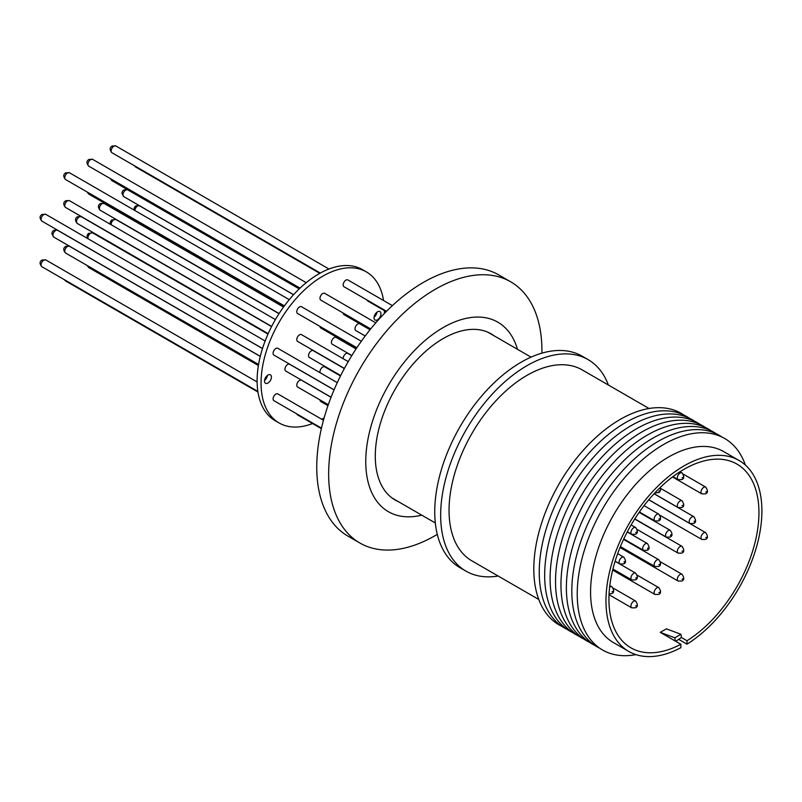 <?xml version="1.0" encoding="UTF-8"?>
<svg xmlns="http://www.w3.org/2000/svg" width="802" height="802" viewBox="0 0 802 802"><rect width="100%" height="100%" fill="white"/><g stroke="black" fill="none" stroke-linecap="round" stroke-linejoin="round"><path stroke-width="1.2" d="M758.943 512.658A106.075 61.243 -60 0 1 686.993 640.738L686.993 644.156A110.255 63.659 120 0 0 761.9 510.954A110.255 63.659 120 0 0 739.063 460.478A110.255 63.659 120 0 0 654.101 490.012A110.255 63.659 120 0 0 605.971 600.979A110.255 63.659 120 0 0 628.808 651.455A110.255 63.659 120 0 0 680.878 647.685L680.878 644.267A106.075 61.243 -60 0 1 630.903 647.826A106.075 61.243 -60 0 1 608.929 599.264A106.075 61.243 -60 0 1 655.234 492.518A106.075 61.243 -60 0 1 736.968 464.107A106.075 61.243 -60 0 1 758.943 512.658M675.765 641.309L681.419 637.51L686.993 640.738M675.294 641.049L660.267 632.367L666.382 628.838L680.958 634.282L674.843 637.821L675.294 641.049L680.878 644.267M739.063 460.478L723.665 451.586A110.255 63.659 120 0 0 668.537 457.05A110.255 63.659 120 0 0 590.573 592.087A110.255 63.659 120 0 0 613.41 642.562L628.808 651.455M686.993 644.156L678.913 639.495M745.409 465.1A122.125 70.506 120 0 0 663.585 444.508A122.125 70.506 120 0 0 578.372 577.27A122.125 70.506 120 0 0 635.986 654.632M658.863 491.235L659.655 490.784L658.863 491.235M658.863 519.155L659.655 518.704L658.863 519.155M705.75 492.087L706.532 491.636L705.75 492.087M670.422 535.586L671.003 534.633L670.422 535.586M624.227 562.402L624.227 561.49L624.227 562.402M658.863 564.738L659.655 564.287L658.863 564.738M705.75 537.671L706.532 537.22L705.75 537.671M658.863 592.658L659.655 592.207L658.863 592.658M611.986 591.806L612.778 591.345L611.986 591.806M635.675 606.051L636.467 605.59L635.675 606.051M682.061 579.265L682.853 578.813L682.061 579.265M682.061 551.345L682.853 550.894L682.061 551.345M635.675 578.132L636.467 577.671L635.675 578.132M647.525 548.809L648.106 547.856L647.525 548.809M694.291 521.952L694.301 521.039L694.291 521.952M682.061 505.761L682.853 505.31L682.061 505.761M635.675 532.548L636.467 532.087L635.675 532.548M682.061 477.842L682.853 477.39L682.061 477.842M721.88 436.99A122.125 70.506 120 0 0 658.161 441.371A122.125 70.506 120 0 0 577.671 551.455A122.125 70.506 120 0 0 599.876 648.307M716.447 433.862A122.125 70.506 120 0 0 652.738 438.233A122.125 70.506 120 0 0 572.237 548.327A122.125 70.506 120 0 0 594.442 645.179M711.023 430.724A122.125 70.506 120 0 0 647.304 435.105A122.125 70.506 120 0 0 566.813 545.19A122.125 70.506 120 0 0 589.019 642.041M705.59 427.596A122.125 70.506 120 0 0 641.881 431.967A122.125 70.506 120 0 0 561.38 542.052A122.125 70.506 120 0 0 583.595 638.903M700.166 424.458A122.125 70.506 120 0 0 636.447 428.839A122.125 70.506 120 0 0 555.956 538.924A122.125 70.506 120 0 0 578.162 635.775M694.732 421.321A122.125 70.506 120 0 0 631.024 425.702A122.125 70.506 120 0 0 550.523 535.786A122.125 70.506 120 0 0 572.738 632.638M689.309 418.193A122.125 70.506 120 0 0 625.59 422.564A122.125 70.506 120 0 0 545.099 532.658A122.125 70.506 120 0 0 567.305 629.51M683.885 415.055A122.125 70.506 120 0 0 620.167 419.436A122.125 70.506 120 0 0 539.666 529.52A122.125 70.506 120 0 0 561.881 626.372M649.039 408.499L582.152 369.882A110.255 63.659 120 0 0 497.18 399.426A110.255 63.659 120 0 0 449.05 510.383A110.255 63.659 120 0 0 471.887 560.859L538.784 599.475M608.397 385.04A122.125 70.506 120 0 0 588.077 359.607L582.162 356.188A122.125 70.506 120 0 0 521.099 362.233A122.125 70.506 120 0 0 441.321 469.852A122.125 70.506 120 0 0 460.037 567.716L465.962 571.134A122.125 70.506 120 0 0 498.142 576.016M588.077 359.607A122.125 70.506 120 0 0 527.014 365.652A122.125 70.506 120 0 0 447.235 473.27A122.125 70.506 120 0 0 465.962 571.134M398.424 501.681A95.949 55.398 -60 0 1 395.155 500.037A95.949 55.398 -60 0 1 380.449 423.145A95.949 55.398 -60 0 1 443.135 338.594A95.949 55.398 -60 0 1 491.105 333.843A95.949 55.398 -60 0 1 494.172 335.848M421.742 515.145A109.413 63.168 -60 0 1 366.524 448.689A109.413 63.168 -60 0 1 443.135 327.597A109.413 63.168 -60 0 1 517.48 349.311M541.911 353.161A150.806 87.067 120 0 0 510.694 281.803A150.806 87.067 120 0 0 435.285 289.271A150.806 87.067 120 0 0 336.77 422.173A150.806 87.067 120 0 0 359.887 543.014A150.806 87.067 120 0 0 435.285 535.546A150.806 87.067 120 0 0 437.29 534.373M510.694 281.803L498.794 274.936A150.806 87.067 120 0 0 423.396 282.404A150.806 87.067 120 0 0 324.87 415.306A150.806 87.067 120 0 0 347.988 536.147L359.887 543.014M375.797 322.835L324.69 293.332A3.91 2.256 120 0 0 322.735 293.522A3.91 2.256 120 0 0 320.178 296.971A3.91 2.256 120 0 0 320.78 300.098L370.694 328.92M337.271 382.644L277.813 348.319A3.91 2.256 120 0 0 275.858 348.509A3.91 2.256 120 0 0 273.302 351.958A3.91 2.256 120 0 0 273.903 355.085L334.083 389.832M319.978 326.414A3.91 2.256 120 0 0 320.78 328.018L356.319 348.539M366.955 299.978A3.91 2.256 120 0 0 367.657 300.95L386.173 311.647M356.058 348.94L336.138 337.431A3.91 2.256 120 0 0 334.183 337.632A3.91 2.256 120 0 0 331.627 341.071A3.91 2.256 120 0 0 332.228 344.198L351.857 355.537M334.053 389.902L289.652 364.268A3.91 2.256 120 0 0 286.645 365.321A3.91 2.256 120 0 0 284.941 369.251A3.91 2.256 120 0 0 285.743 371.035L331.076 397.211M340.489 375.958L324.69 366.835A3.91 2.256 120 0 0 322.735 367.025A3.91 2.256 120 0 0 320.108 372.74M319.978 399.917A3.91 2.256 120 0 0 320.78 401.521L327.968 405.672M323.467 420.258L277.813 393.902A3.91 2.256 120 0 0 275.858 394.093A3.91 2.256 120 0 0 273.302 397.541A3.91 2.256 120 0 0 273.903 400.669L321.482 428.138M296.88 413.932A3.91 2.256 120 0 0 297.592 414.915L321.361 428.639M351.757 355.687L347.878 353.441A3.91 2.256 120 0 0 345.923 353.642A3.91 2.256 120 0 0 343.176 358.705M331.046 397.281L301.492 380.228A3.91 2.256 120 0 0 299.547 380.419A3.91 2.256 120 0 0 296.991 383.857A3.91 2.256 120 0 0 297.592 386.995L328.299 404.719M344.309 368.589L313.241 350.654A3.91 2.256 120 0 0 311.286 350.845A3.91 2.256 120 0 0 308.73 354.294A3.91 2.256 120 0 0 309.331 357.421L340.7 375.536M370.013 329.762L359.727 323.818A3.91 2.256 120 0 0 356.71 324.86A3.91 2.256 120 0 0 355.005 328.8A3.91 2.256 120 0 0 355.817 330.584L365.171 335.988M343.166 313.031A3.91 2.256 120 0 0 343.978 314.635L370.063 329.692M348.218 361.612L301.492 334.645A3.91 2.256 120 0 0 299.547 334.835A3.91 2.256 120 0 0 296.991 338.274A3.91 2.256 120 0 0 297.592 341.411L344.399 368.439M361.321 341.261L301.492 306.725A3.91 2.256 120 0 0 299.547 306.915A3.91 2.256 120 0 0 296.991 310.354A3.91 2.256 120 0 0 297.592 313.492L356.87 347.717M392.378 305.632L347.878 279.938A3.91 2.256 120 0 0 345.923 280.139A3.91 2.256 120 0 0 343.376 283.577A3.91 2.256 120 0 0 343.978 286.715L386.534 311.276M267.958 375.065A4.882 2.817 -60 0 1 270.404 374.825A4.882 2.817 -60 0 1 271.156 378.734A4.882 2.817 -60 0 1 267.958 383.035A4.882 2.817 -60 0 1 265.522 383.276A4.882 2.817 -60 0 1 264.77 379.366A4.882 2.817 -60 0 1 267.958 375.065M264.55 380.399A4.882 2.817 120 0 0 267.427 375.416M377.511 311.818A4.882 2.817 -60 0 1 379.947 311.577A4.882 2.817 -60 0 1 380.699 315.487A4.882 2.817 -60 0 1 377.511 319.797A4.882 2.817 -60 0 1 375.065 320.038A4.882 2.817 -60 0 1 374.313 316.118A4.882 2.817 -60 0 1 377.511 311.818M374.093 317.161A4.882 2.817 120 0 0 376.97 312.168M383.567 300.55A87.228 50.366 120 0 0 366.354 271.888A87.228 50.366 120 0 0 322.735 276.199A87.228 50.366 120 0 0 265.753 353.07A87.228 50.366 120 0 0 279.116 422.975A87.228 50.366 120 0 0 312.549 423.556M321.702 419.235A87.228 50.366 120 0 0 322.735 418.654A87.228 50.366 120 0 0 324.138 417.822M366.354 271.888L362.404 269.602A87.228 50.366 120 0 0 318.785 273.923A87.228 50.366 120 0 0 261.803 350.795A87.228 50.366 120 0 0 275.176 420.689L279.116 422.975M660.267 632.367L674.843 637.821M681.419 637.51L680.958 634.282M384.399 313.452A87.228 50.366 120 0 0 384.409 310.625M639.405 511.977L654.943 520.949A3.91 2.256 -60 0 1 654.342 517.811A3.91 2.256 -60 0 1 656.898 514.373A3.91 2.256 -60 0 1 658.843 514.172L644.056 505.641M672.517 476.959L701.82 493.882A3.91 2.256 -60 0 1 701.219 490.754A3.91 2.256 -60 0 1 703.775 487.305A3.91 2.256 -60 0 1 705.73 487.115L683.354 474.193M634.803 518.894L666.392 537.129A3.91 2.256 -60 0 1 665.79 533.992A3.91 2.256 -60 0 1 668.347 530.553A3.91 2.256 -60 0 1 670.292 530.363L639.134 512.368M615.134 561.21L619.906 563.966A3.91 2.256 -60 0 1 619.094 562.172A3.91 2.256 -60 0 1 621.861 557.39A3.91 2.256 -60 0 1 623.816 557.2L617.67 553.651M620.407 546.593L654.943 566.533A3.91 2.256 -60 0 1 654.342 563.395A3.91 2.256 -60 0 1 656.898 559.956A3.91 2.256 -60 0 1 658.843 559.756L623.575 539.395M660.086 515.365L701.82 539.465A3.91 2.256 -60 0 1 701.219 536.327A3.91 2.256 -60 0 1 703.775 532.889A3.91 2.256 -60 0 1 705.73 532.698L648.748 499.796M612.678 570.052L654.943 594.452A3.91 2.256 -60 0 1 654.342 591.315A3.91 2.256 -60 0 1 656.898 587.876A3.91 2.256 -60 0 1 658.843 587.676L637.289 575.234M609.6 587.295A3.91 2.256 -60 0 1 610.011 587.014A3.91 2.256 -60 0 1 611.966 586.823L609.801 585.57M609.029 594.723L631.745 607.836A3.91 2.256 -60 0 1 631.144 604.708A3.91 2.256 -60 0 1 633.7 601.259A3.91 2.256 -60 0 1 635.655 601.069L613.289 588.157M620.036 547.515L678.131 581.059A3.91 2.256 -60 0 1 677.53 577.931A3.91 2.256 -60 0 1 680.086 574.483A3.91 2.256 -60 0 1 682.041 574.292L660.487 561.841M637.259 529.541L678.131 553.139A3.91 2.256 -60 0 1 677.53 550.012A3.91 2.256 -60 0 1 680.086 546.563A3.91 2.256 -60 0 1 682.041 546.373L634.703 519.044M612.928 569.049L631.745 579.916A3.91 2.256 -60 0 1 631.144 576.788A3.91 2.256 -60 0 1 633.7 573.34A3.91 2.256 -60 0 1 635.655 573.149L615.104 561.29M623.776 538.964L643.495 550.342A3.91 2.256 -60 0 1 642.893 547.215A3.91 2.256 -60 0 1 645.45 543.766A3.91 2.256 -60 0 1 647.404 543.576L627.264 531.947M648.798 499.736L689.971 523.505A3.91 2.256 -60 0 1 689.169 521.721A3.91 2.256 -60 0 1 691.926 516.939A3.91 2.256 -60 0 1 693.88 516.739L654.071 493.761M654.131 493.701L678.131 507.556A3.91 2.256 -60 0 1 677.53 504.428A3.91 2.256 -60 0 1 680.086 500.979A3.91 2.256 -60 0 1 682.041 500.789L660.487 488.338M627.344 531.796L631.745 534.332A3.91 2.256 -60 0 1 631.144 531.205A3.91 2.256 -60 0 1 633.7 527.756A3.91 2.256 -60 0 1 635.655 527.566L631.124 524.949M672.938 476.639L678.131 479.636A3.91 2.256 -60 0 1 677.53 476.508A3.91 2.256 -60 0 1 680.086 473.06A3.91 2.256 -60 0 1 682.041 472.869L680.046 471.716M87.949 265.963A3.91 2.256 120 0 0 88.751 267.567L258.394 365.512M133.884 209.944L134.405 207.367L135.909 205.843L139.538 205.813A3.91 2.256 120 0 0 137.583 206.004A3.91 2.256 120 0 0 134.836 210.505M87.518 238.455L87.067 235.598L88.27 233.482L92.661 232.881A3.91 2.256 120 0 0 90.706 233.071A3.91 2.256 120 0 0 88.09 238.775M41.874 266.705C39.398 263.788 39.488 261.542 42.155 259.968L45.784 259.938A3.91 2.256 120 0 0 43.829 260.139A3.91 2.256 120 0 0 41.283 263.577A3.91 2.256 120 0 0 41.874 266.705L257.853 391.406M77.303 223.467C74.827 220.54 74.917 218.294 77.583 216.72L81.213 216.69A3.91 2.256 120 0 0 79.258 216.891A3.91 2.256 120 0 0 76.711 220.329A3.91 2.256 120 0 0 77.303 223.467L268.179 333.662M299.226 288.89L127.698 189.853A3.91 2.256 120 0 0 124.691 190.906A3.91 2.256 120 0 0 122.977 194.836A3.91 2.256 120 0 0 123.789 196.63L293.602 294.665M111.147 179.067A3.91 2.256 120 0 0 111.949 180.671L299.286 288.83M65.564 207.447C63.087 204.53 63.178 202.284 65.844 200.711L69.473 200.68A3.91 2.256 120 0 0 67.518 200.881A3.91 2.256 120 0 0 64.962 204.32A3.91 2.256 120 0 0 65.564 207.447L271.647 326.434M65.564 179.528C63.087 176.61 63.178 174.365 65.844 172.791L69.473 172.761A3.91 2.256 120 0 0 67.518 172.961A3.91 2.256 120 0 0 64.962 176.4A3.91 2.256 120 0 0 65.564 179.528L284.399 305.873M111.949 152.751C109.463 149.834 109.563 147.588 112.23 146.014L115.859 145.984A3.91 2.256 120 0 0 113.904 146.175A3.91 2.256 120 0 0 111.348 149.623A3.91 2.256 120 0 0 111.949 152.751L320.329 273.061M88.751 166.144C86.275 163.227 86.365 160.971 89.032 159.397L92.661 159.377A3.91 2.256 120 0 0 90.706 159.568A3.91 2.256 120 0 0 88.16 163.006A3.91 2.256 120 0 0 88.751 166.144L300.038 288.118M41.874 221.121C39.398 218.204 39.488 215.959 42.155 214.385L45.784 214.355A3.91 2.256 120 0 0 43.829 214.555A3.91 2.256 120 0 0 41.283 217.994A3.91 2.256 120 0 0 41.874 221.121L262.505 348.499M87.949 192.46A3.91 2.256 120 0 0 88.751 194.064L283.808 306.675M134.926 166.024A3.91 2.256 120 0 0 135.638 166.996L319.818 273.342M100.2 210.244C97.724 207.327 97.814 205.081 100.481 203.507L104.11 203.477A3.91 2.256 120 0 0 102.155 203.668A3.91 2.256 120 0 0 99.608 207.116A3.91 2.256 120 0 0 100.2 210.244L279.106 313.532M262.485 348.579L57.624 230.314A3.91 2.256 120 0 0 54.616 231.357A3.91 2.256 120 0 0 52.912 235.287A3.91 2.256 120 0 0 53.724 237.081L260.289 356.339M65.564 253.031C63.087 250.114 63.178 247.868 65.844 246.294L69.473 246.264A3.91 2.256 120 0 0 67.518 246.455A3.91 2.256 120 0 0 64.962 249.903A3.91 2.256 120 0 0 65.564 253.031L258.575 364.469M110.345 224.279L110.255 222.214L111.468 220.089L115.859 219.487A3.91 2.256 120 0 0 113.904 219.678A3.91 2.256 120 0 0 111.147 224.74M64.862 279.978A3.91 2.256 120 0 0 65.564 280.951L257.953 392.028M654.943 493.029L659.324 492.428L660.537 490.323L660.146 487.556M654.943 520.949L658.572 520.919C661.119 519.987 661.219 517.741 658.843 514.172M701.82 493.882L705.449 493.852C707.996 492.929 708.096 490.684 705.73 487.115M666.392 537.129L670.021 537.099C672.567 536.177 672.667 533.921 670.292 530.363M619.906 563.966L623.535 563.936C626.091 563.014 626.182 560.758 623.816 557.2M654.943 566.533L658.572 566.503C661.119 565.57 661.219 563.325 658.843 559.756M701.82 539.465L705.449 539.435C707.996 538.513 708.096 536.267 705.73 532.698M654.943 594.452L658.572 594.422C661.119 593.49 661.219 591.244 658.843 587.676M609.069 593.981L611.695 593.56C614.242 592.638 614.342 590.392 611.966 586.823M631.745 607.836L635.374 607.806C637.931 606.883 638.021 604.638 635.655 601.069M678.131 581.059L681.76 581.029C684.317 580.107 684.407 577.861 682.041 574.292M678.131 553.139L681.76 553.109C684.317 552.187 684.407 549.941 682.041 546.373M631.745 579.916L635.374 579.886C637.931 578.964 638.021 576.718 635.655 573.149M643.495 550.342L647.124 550.322C649.67 549.39 649.77 547.144 647.404 543.576M689.971 523.505L693.6 523.485C696.156 522.553 696.246 520.308 693.88 516.739M678.131 507.556L681.76 507.526C684.317 506.603 684.407 504.358 682.041 500.789M631.745 534.332L635.374 534.302C637.931 533.38 638.021 531.135 635.655 527.566M678.131 479.636L681.76 479.606C684.317 478.684 684.407 476.438 682.041 472.869M392.088 498.022L435.316 522.984M88.751 267.567L87.117 265.482M127.698 189.853C123.929 189.172 122.034 190.375 122.004 193.472L123.789 196.63M111.949 180.671L110.315 178.585M88.751 194.064L87.117 191.979M135.638 166.996L134.315 165.663M57.624 230.314C53.864 229.623 51.96 230.826 51.929 233.923L53.724 237.081M65.564 280.951L64.25 279.627M487.837 332.188L531.064 357.151M139.538 205.813L293.552 294.725M92.661 232.881L267.978 334.093M45.784 259.938L257.111 381.952M81.213 216.69L271.567 326.594M69.473 200.68L275.397 319.577M69.473 172.761L289.261 299.657M115.859 145.984L328.97 269.021M92.661 159.377L306.224 282.675M45.784 214.355L265.131 341M104.11 203.477L283.527 307.066M69.473 246.264L260.269 356.419M115.859 219.487L279.006 313.682"/></g></svg>
